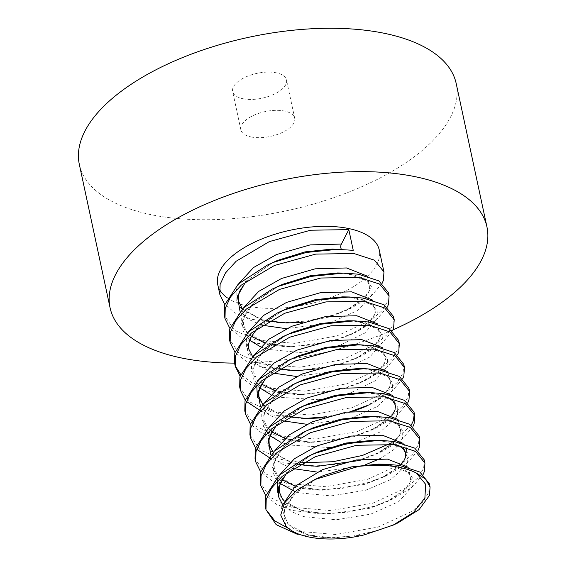 <?xml version="1.0" encoding="UTF-8"?>
<svg xmlns="http://www.w3.org/2000/svg" width="567" height="567" viewBox="0 0 567 567"><rect width="100%" height="100%" fill="white"/><g stroke="black" fill="none" stroke-linecap="round" stroke-linejoin="round"><path stroke-width="0.43" stroke-dasharray="2.83 2.13" d="M397.836 522.93L378.55 530.308L353.035 536.07L326.138 537.885L297.349 534.312M423.188 474.345L412.244 487.173L392.711 499.031L373.433 506.409L347.911 512.171L321.014 513.993L292.189 510.413L276.703 504.453L265.696 495.601M418.063 450.453L407.12 463.274L387.587 475.139L368.309 482.517L342.794 488.279L315.897 490.094L287.108 486.529L271.572 480.554L260.572 471.709M412.946 426.561L401.996 439.382L382.463 451.247L363.185 458.625L337.67 464.387L310.773 466.202L281.983 462.637L271.721 459.206M256.688 449.234L255.455 447.81M407.822 402.662L396.872 415.491L377.346 427.348L358.06 434.726L332.546 440.488L305.648 442.31L276.845 438.738L261.344 432.77L250.331 423.918M402.698 378.77L391.754 391.591L372.221 403.456L366.275 406.241L382.845 395.851L390.989 384.851L387.743 371.661M350.824 411.472L326.394 416.745M257.361 397.382L266.377 408.205L282.345 415.299L307.087 418.517L300.524 418.418L271.742 414.846L261.479 411.422M246.439 401.443L245.206 400.026M397.573 354.878L386.63 367.699L367.097 379.564L347.819 386.942L322.304 392.704L295.407 394.519L266.618 390.954L251.103 384.986L240.082 376.127M392.456 330.979L381.506 343.808L361.973 355.665L342.695 363.043L316.152 368.954M377.494 323.87L380.741 337.067L372.604 348.06L356.033 358.45L338.839 364.942L296.839 370.733L290.283 370.627L261.493 367.055L245.986 361.094L234.965 352.235M387.332 307.087L376.382 319.908L356.856 331.773L337.571 339.151L312.056 344.913L285.158 346.735L256.419 343.177L240.862 337.202L229.841 328.343M382.208 283.195L371.265 296.017L351.731 307.881L332.453 315.259L306.931 321.021L280.034 322.836L251.273 319.278L235.737 313.31L224.716 304.451M341.462 249.239A3.856 2.367 -78.3 0 0 342.489 249.841A3.856 2.367 -78.3 0 0 342.631 249.856L353.241 250.316M429.382 483.807L428.78 492.234L423.032 501.795L411.883 511.441L377.87 527.104L335.763 534.504L296.704 531.123M424.258 459.901L423.655 468.342L417.907 477.903L406.759 487.542L372.746 503.212L330.618 510.605L291.488 507.21L270.317 497.528L260.168 482.552M419.133 435.995L418.531 444.45L412.783 454.004L401.634 463.65L367.622 479.313L325.522 486.713L286.42 483.325L265.221 473.658L255.051 458.682M411.217 425.264L391.818 442.749M302.452 462.693L281.296 459.433L260.104 449.766L249.934 434.79M408.885 388.211L408.29 396.659L402.542 406.22L391.393 415.859L357.38 431.53L315.245 438.922L276.129 435.527L254.952 425.845L244.802 410.869M403.768 364.319L403.165 372.767L397.417 382.321L386.269 391.967L352.256 407.63L310.163 415.03L271.054 411.642L249.863 401.975L239.685 387.006M398.651 340.441L398.041 348.868L392.293 358.429L381.144 368.075L347.132 383.739L305.003 391.138L265.93 387.75L251.394 382.314L240.635 374.348M393.519 316.521L392.917 324.976L387.169 334.537L376.02 344.176L342.007 359.847L299.879 367.239L260.785 363.851L239.593 354.177L229.437 339.194M388.402 292.65L387.8 301.084L382.052 310.638L370.903 320.284L336.89 335.947L294.79 343.347L255.689 339.959L234.497 330.299L224.319 315.33M242.896 98.722A27.535 12.68 167.9 0 0 272.599 94.909A27.535 12.68 167.9 0 0 286.498 80.004A27.535 12.68 167.9 0 0 256.922 73.37A27.535 12.68 167.9 0 0 232.661 91.542A27.535 12.68 167.9 0 0 242.896 98.722M251.089 136.952A27.535 12.68 167.9 0 0 280.8 133.139A27.535 12.68 167.9 0 0 294.698 118.234A27.535 12.68 167.9 0 0 265.115 111.6A27.535 12.68 167.9 0 0 240.855 129.772A27.535 12.68 167.9 0 0 251.089 136.952M79.33 164.402A192.723 88.771 167.9 0 0 150.978 214.652A192.723 88.771 167.9 0 0 358.932 187.946A192.723 88.771 167.9 0 0 456.215 83.604M234.809 363.107A192.723 88.771 167.9 0 0 392.959 329.874M227.346 297.881A82.598 38.046 167.9 0 0 248.452 306.215A82.598 38.046 167.9 0 0 337.578 294.769A82.598 38.046 167.9 0 0 379.266 250.054M217.749 284.684A82.598 38.046 167.9 0 0 219.422 289.276M364.184 534.887L332.701 537.991L307.959 534.773L288.079 524.411L281.771 508.606M408.233 467.236L411.479 480.433L403.335 491.426L386.765 501.816L369.578 508.308L327.577 514.092L302.835 510.881L286.867 503.779L277.851 492.964M277.291 481.022L279.978 474.515M403.109 443.344L405.986 447.193M407.113 452.757L406.355 456.534L398.218 467.534L381.641 477.924L364.453 484.409L322.453 490.2L297.718 486.982L276.597 475.316L272.011 466.825L272.025 457.697L274.853 450.623M397.984 419.452L401.23 432.642L393.094 443.635L376.523 454.025L364.418 458.887M310.773 466.202L317.329 466.308L292.593 463.09L271.473 451.417L266.887 442.926L266.901 433.805L269.729 426.724M392.86 395.553L396.106 408.75L387.97 419.743L371.399 430.133L354.205 436.625L312.211 442.409L287.469 439.198L266.355 427.525L261.77 419.034L261.777 409.913L264.605 402.832M354.177 411.096L349.088 412.726L322.906 417.851M256.801 385.447L259.488 378.94M382.619 347.769L385.865 360.959L377.728 371.952L361.151 382.342L343.963 388.834L301.963 394.625L277.228 391.407L256.107 379.734L251.521 371.243L251.535 362.122L254.363 355.041M296.839 370.733L272.103 367.515L250.983 355.842L246.397 347.351L246.411 338.23L249.239 331.149M372.37 299.978L375.616 313.168L367.48 324.168L350.909 334.558L333.715 341.043L291.721 346.834L266.979 343.616L245.865 331.95L241.28 323.459L241.287 314.338L244.115 307.257M367.253 276.086L370.499 289.276L362.356 300.269L345.785 310.666L328.598 317.151L302.417 322.276M280.034 322.836L286.597 322.942L261.855 319.724L240.741 308.051L236.155 299.56L236.17 290.439L238.998 283.358M285.775 525.772L283.514 511.285L295.024 493.354L319.178 477.449C307.98 482.786 299.298 488.768 293.111 495.395L285.867 506.104C284.351 509.988 283.911 513.326 284.549 516.126L287.533 522.767C290.701 527.296 296.775 531.073 305.755 534.086C313.459 536.481 322.439 537.778 332.701 537.991L326.138 537.885M392.711 499.031L386.765 501.816L406 488.733L408.857 484.976L410.409 481.631L410.692 476.776L408.197 472.538L402.733 468.817L395.242 466.18L381.527 464.224L388.735 464.905L408.998 472.594L413.13 478.987L412.719 486.224L398.785 501.611L370.818 514.099L336.196 519.804L304.082 516.672L291.558 511.739L282.529 504.495M286.93 472.502L311.283 454.904L287.405 472.141M398.275 445.258L390.117 442.288L376.403 440.332L383.611 441.013L403.874 448.703L408.013 455.095L407.595 462.332L406.135 465.514M405.504 466.549L390.401 479.767L365.694 490.207L331.071 495.912L298.958 492.78L295.017 491.589M280.247 483.516L273.67 474.033L273.266 463.494L283.847 446.477L306.159 431.005M382.463 451.247L376.523 454.025L395.759 440.942L398.615 437.185L400.167 433.847L400.451 428.985L397.949 424.747L392.492 421.033L384.993 418.396L371.279 416.44L378.487 417.114L398.75 424.803L402.889 431.196L402.471 438.44L395.227 448.632L380.57 458.448M365.665 464.678L360.569 466.315L317.073 472.063M292.558 468.526L279.51 462.885L270.778 454.677M276.682 424.711L301.034 407.113M388.026 397.467L379.876 394.497L363.064 392.442L373.369 393.222L393.633 400.912L397.765 407.304L397.354 414.541L395.894 417.723M395.263 418.758L380.152 431.976L355.452 442.416L332.921 447.129M329.271 447.54L288.709 444.989L280.97 442.366M269.998 435.725L263.428 426.242L263.024 415.703L273.599 398.686L295.91 383.221L272.621 399.82L265.377 410.529L263.903 415.972L264.059 420.544L267.043 427.185L271.728 431.856M366.275 406.241C375.071 402.017 381.478 397.651 385.51 393.158L388.367 389.401C389.94 387.289 390.55 384.561 390.209 381.194C389.246 377.92 386.595 375.269 382.243 373.242C379.039 371.64 371.938 368.954 357.947 368.55L368.245 369.33L388.508 377.02L392.64 383.412L392.229 390.649L378.295 406.036L350.328 418.524L306.825 424.279M282.316 420.742L269.268 415.094L260.529 406.886M266.44 376.92L290.793 359.322L266.915 376.566M367.097 379.564L361.151 382.342C369.946 378.118 376.36 373.759 380.386 369.266L383.249 365.502C384.816 363.397 385.425 360.662 385.085 357.302C384.128 354.021 381.471 351.37 377.119 349.35C373.915 347.748 366.821 345.062 352.823 344.651L363.121 345.438L383.384 353.121L387.523 359.513L387.105 366.757L374.964 380.904L350.293 392.995M346.919 394.108L322.673 399.345M319.03 399.756L278.468 397.205L270.728 394.582M259.757 387.934L253.18 378.458L252.776 367.919L263.357 350.895L285.669 335.43L262.379 352.029L255.129 362.738L253.662 368.189L253.81 372.76L256.794 379.401L261.486 384.072M361.973 355.665L356.033 358.45L375.269 345.367L378.125 341.61L379.677 338.265L379.961 333.41L377.459 329.172L372.002 325.458L364.503 322.821L350.789 320.858L357.997 321.539L378.26 329.229L382.399 335.621L381.981 342.858L369.84 357.012L345.175 369.103M341.795 370.208L296.584 376.488M272.068 372.951L251.904 361.257L247.588 352.929L247.651 344.02L259.169 326.096L283.323 310.192L256.667 328.775M356.856 331.773L350.909 334.558C359.705 330.334 366.112 325.975 370.145 321.475L373.001 317.718C374.567 315.606 375.184 312.878 374.837 309.511C373.88 306.237 371.229 303.586 366.877 301.559C363.674 299.957 356.572 297.271 342.574 296.867L352.88 297.647L373.143 305.337L377.275 311.73L376.864 318.966L364.716 333.12L340.051 345.211M336.67 346.317L300.34 352.546L268.219 349.414L260.48 346.791M249.508 340.15L242.938 330.667L242.534 320.128L254.044 302.204L278.199 286.3L252.131 304.245L244.887 314.947L243.413 320.398L243.569 324.969L246.553 331.61L251.238 336.281M351.731 307.881L345.785 310.666L365.02 297.583L367.877 293.819L369.429 290.481L369.719 285.619L367.218 281.381L361.753 277.667L354.262 275.03L340.547 273.074L347.755 273.755L368.018 281.438L372.15 287.838L371.739 295.074L357.805 310.461L329.838 322.949L286.335 328.704M261.826 325.16L248.778 319.519L240.039 311.311M245.95 281.345L273.074 262.401L246.425 280.991M283.939 500.696L300.63 510.194L327.577 514.092L321.014 513.993M400.252 465.507L381.641 477.924L387.587 475.139M295.237 486.217L322.453 490.2L315.897 490.094M391.995 415.441L390.635 417.05L371.399 430.133L377.346 427.348M284.995 438.426L312.211 442.409L305.648 442.31M274.747 390.635L301.963 394.625L295.407 394.519M264.505 342.851L291.721 346.834L285.158 346.735M306.166 431.005L282.869 447.611L275.619 458.313L274.152 463.763L274.3 468.335L277.284 474.976L281.976 479.647M303.813 405.766L277.157 424.357M273.117 452.268L290.389 462.403L299.085 464.543M262.868 404.477L280.141 414.619L288.844 416.752M252.627 356.693L269.899 366.828L278.595 368.961M242.378 308.902L259.651 319.044L268.354 321.177M294.698 118.234L286.498 80.004M240.855 129.772L232.661 91.542"/><path stroke-width="0.85" d="M285.775 525.772C297.023 538.87 331 542.924 364.184 534.887L393.207 525.092L413.669 512.292L424.889 497.982L425.661 484.31L416.376 473.069A82.598 38.046 167.9 0 0 358.996 466.294L315.004 479.406L296.576 490.356L284.684 502.709L280.722 515.027L285.775 525.772M224.716 304.451L219.883 294.627L220.109 284.428L225.453 272.982L236.148 261.245L269.311 241.599L310.588 230.216L348.804 229.621L341.391 244.065A3.856 2.367 -78.3 0 0 341.462 249.239M416.376 473.069L425.689 479.2L430.069 487.003L429.467 495.438L419.084 509.613L397.836 522.93L393.207 525.092M297.349 534.312L276.15 524.645L265.98 509.669L266.207 499.477L271.55 488.031L282.253 476.294L315.415 456.648L356.686 445.265L394.908 444.67L415.469 451.353L424.945 463.104L424.343 471.546L423.188 474.345M265.696 495.601L260.855 485.763L261.089 475.585L266.433 464.139L277.128 452.395L310.291 432.749L351.568 421.373L389.784 420.778L410.345 427.461L419.821 439.219L419.219 447.647L418.063 450.453M260.572 471.709L255.731 461.864L255.965 451.686L261.309 440.247L272.011 428.503L305.166 408.857L346.444 397.474L384.66 396.879L405.228 403.569L414.704 415.327L414.094 423.755L412.946 426.561M271.721 459.206L256.688 449.234M255.455 447.81L250.614 437.965L250.841 427.794L256.185 416.348L266.887 404.611L300.042 384.965L341.32 373.582L379.536 372.987L400.104 379.67L409.58 391.428L408.977 399.863L407.822 402.662M250.331 423.918L245.49 414.08L245.717 403.902L251.068 392.456L261.763 380.719L294.925 361.066L336.196 349.69L374.418 349.095L394.972 355.771L404.455 367.529L403.853 375.964L402.698 378.77M369.004 404.902L350.824 411.472M326.394 416.745L305.755 418.403M261.479 411.422L246.439 401.443M245.206 400.026L240.373 390.202L240.599 380.003L245.943 368.564L256.638 356.82L289.801 337.174L331.078 325.791L369.294 325.196L389.848 331.872L399.331 343.623L398.729 352.072L397.573 354.878M240.082 376.127L235.248 366.317L235.475 356.111L240.819 344.665L251.521 332.928L284.677 313.282L325.954 301.899L364.17 301.304L384.724 307.98L394.207 319.724L393.604 328.18L392.456 330.979M316.152 368.954L297.491 370.57M234.965 352.235L230.131 342.425L230.351 332.219L235.695 320.773L246.397 309.036L279.552 289.383L320.83 278.007L359.046 277.412L379.599 284.088L389.082 295.832L388.487 304.281L387.332 307.087M229.841 328.343L225.007 318.526L225.227 308.328L230.578 296.881L241.273 285.137L274.435 265.491L315.706 254.108L353.928 253.513L374.475 260.189L383.965 271.94L383.363 280.389L382.208 283.195M348.804 229.621L353.241 250.316L332.333 249.076L304.968 251.89L277.603 260.395L267.156 265.172L273.748 262.287L306.258 252.464L339.009 249.175M358.996 466.294L385.106 464.224L399.338 465.358L419.906 472.049L429.382 483.807L430.062 486.996M289.39 528.869L274.903 520.995L266.49 510.279M265.987 509.676L265.299 506.473L265.526 496.274L279.29 475.153L308.136 456.322L314.728 453.444L347.238 443.614L379.982 440.332L394.221 441.466L414.775 448.15L424.258 459.901L424.945 463.097M260.168 482.552L260.402 472.382L274.166 451.261L303.012 432.43L309.603 429.552L342.114 419.722L374.865 416.44L389.097 417.574L409.65 424.251L419.133 435.995L419.821 439.205M255.738 461.885L255.051 458.682L255.278 448.49L269.041 427.362L297.895 408.538L304.479 405.653L336.989 395.83L369.741 392.541L383.972 393.682L404.54 400.366L414.016 412.131M414.264 413.733L413.407 420.551L411.217 425.264M391.818 442.749L362.497 455.421L332.964 461.729L302.452 462.693M250.614 437.993L249.927 434.79L250.153 424.591L263.924 403.47L292.77 384.639L299.362 381.761L331.872 371.931L364.616 368.649L378.848 369.783L399.409 376.46L408.885 388.211L409.572 391.421M244.802 410.869L245.036 400.699L258.8 379.578L287.646 360.747L294.238 357.869L326.748 348.039L359.499 344.757L373.731 345.891L394.285 352.568L403.768 364.319L404.455 367.522M240.373 390.202L239.685 386.999L239.912 376.807L253.676 355.679L282.522 336.855L289.113 333.97L321.624 324.147L354.375 320.858L368.607 321.999L389.175 328.683L398.651 340.441M240.635 374.348L235.532 366.353M235.248 366.303L234.561 363.107L234.788 352.908L248.552 331.787L277.405 312.956L283.989 310.078L316.499 300.248L349.251 296.966L363.482 298.1L384.036 304.777L393.519 316.521L394.207 319.731M229.437 339.194L229.663 329.016L243.434 307.895L272.28 289.064L278.872 286.186L311.382 276.356L344.126 273.074L358.358 274.208L378.926 280.892L388.402 292.65L389.082 295.839M225 318.519L224.319 315.316L224.546 305.124L238.31 283.996L267.156 265.172M392.959 329.874A192.723 88.771 167.9 0 0 486.954 226.97L456.215 83.604A192.723 88.771 167.9 0 0 249.168 37.202A192.723 88.771 167.9 0 0 79.33 164.402L110.069 307.768A192.723 88.771 167.9 0 0 181.709 358.018A192.723 88.771 167.9 0 0 234.809 363.107M486.954 226.97A192.723 88.771 167.9 0 0 279.9 180.568A192.723 88.771 167.9 0 0 110.069 307.768M383.965 271.94L379.266 250.054A82.598 38.046 167.9 0 0 290.538 230.167A82.598 38.046 167.9 0 0 217.749 284.684L219.883 294.627M219.422 289.276A82.598 38.046 167.9 0 0 227.346 297.881M281.771 508.606L282.267 505.488L295.35 486.117L322.46 469.646L356.232 459.957L387.495 459.114L408.233 467.236M277.851 492.964L277.291 481.022M279.978 474.515L294.5 458.696L317.336 445.754L351.108 436.066L382.371 435.215L403.109 443.344M405.986 447.193L407.113 452.757M274.853 450.623L289.383 434.804L312.219 421.862L345.983 412.174L377.246 411.323L397.984 419.452M364.418 458.887L359.329 460.517L317.329 466.308L299.085 464.543M269.729 426.724L284.258 410.912L307.094 397.963L340.866 388.275L372.122 387.431L392.86 395.553M264.605 402.832L279.134 387.013L301.97 374.071L335.742 364.383L367.005 363.532L387.743 371.661M366.275 406.241L354.177 411.096M322.906 417.851L307.087 418.517L288.844 416.752M257.361 397.382L256.801 385.447M259.488 378.94L274.01 363.121L296.846 350.179L330.618 340.491L361.881 339.64L382.619 347.769M254.363 355.041L268.893 339.229L291.729 326.28L325.493 316.592L356.756 315.748L377.494 323.87M249.239 331.149L263.768 315.33L286.604 302.388L320.376 292.7L351.632 291.849L372.37 299.978M244.115 307.257L258.644 291.438L281.48 278.496L315.252 268.808L346.515 267.957L367.253 276.086M302.417 322.276L286.597 322.942L268.354 321.177M238.998 283.358L253.52 267.546L276.356 254.597L310.128 244.909L341.391 244.065M315.004 479.406L323.7 475.444L351.072 466.939L378.437 464.125L385.106 464.224M282.529 504.495L278.305 496.224L278.39 487.386L286.93 472.502M308.136 456.322L318.583 451.552L345.948 443.047L373.313 440.233L379.982 440.332M406.135 465.514L405.504 466.549M295.017 491.589L280.247 483.516M306.159 431.005L313.459 427.653L340.824 419.155L368.189 416.334L374.865 416.44M380.57 458.448L365.665 464.678M317.073 472.063L292.558 468.526M270.778 454.677L268.141 439.602L276.682 424.711M301.034 407.113L308.335 403.761L335.707 395.256L363.064 392.442L369.741 392.541M395.894 417.723L395.263 418.758M332.921 447.129L329.271 447.54M280.97 442.366L269.998 435.725M292.77 384.639L303.21 379.869L330.582 371.364L357.947 368.55L364.616 368.649M306.825 424.279L282.316 420.742M260.529 406.886L257.9 391.811L266.44 376.92M287.646 360.747L298.093 355.97L325.458 347.472L352.823 344.651L359.499 344.757M350.293 392.995L346.919 394.108M322.673 399.345L319.03 399.756M270.728 394.582L259.757 387.934M282.522 336.855L292.969 332.078L320.334 323.573L347.699 320.759L354.375 320.858M345.175 369.103L341.795 370.208M296.584 376.488L272.068 372.951M277.405 312.956L287.845 308.186L315.217 299.681L342.574 296.867L349.251 296.966M340.051 345.211L336.67 346.317M260.48 346.791L249.508 340.15M272.28 289.064L282.72 284.287L310.092 275.789L337.457 272.968L344.126 273.074M286.335 328.704L261.826 325.16M240.039 311.311L237.41 296.236L245.95 281.345M287.405 472.141L280.743 482.212L279.276 487.655L279.425 492.227L282.409 498.868L283.939 500.696M398.275 445.258L403.073 448.639L405.575 452.877L405.292 457.739L403.739 461.084L400.252 465.507M303.012 432.43L306.166 431.005M281.976 479.647L295.237 486.217M277.157 424.357L270.502 434.421L269.027 439.872L269.176 444.443L273.117 452.268M388.026 397.467L392.825 400.855L395.327 405.093L395.043 409.948L391.995 415.441M271.728 431.856L284.995 438.426M266.915 376.566L260.253 386.63L258.786 392.081L258.935 396.652L262.868 404.477M261.486 384.072L274.747 390.635M256.667 328.775L250.012 338.846L248.537 344.297L248.686 348.861L252.627 356.693M278.595 368.961L296.839 370.733M251.238 336.281L264.505 342.851M246.425 280.991L239.763 291.055L238.296 296.506L238.445 301.077L242.378 308.902M297.895 408.538L303.813 405.766M260.863 485.784L260.175 482.581M414.697 415.313L414.009 412.11M245.497 414.101L244.809 410.898M399.331 343.623L398.644 340.427M230.124 342.411L229.444 339.215"/></g></svg>
